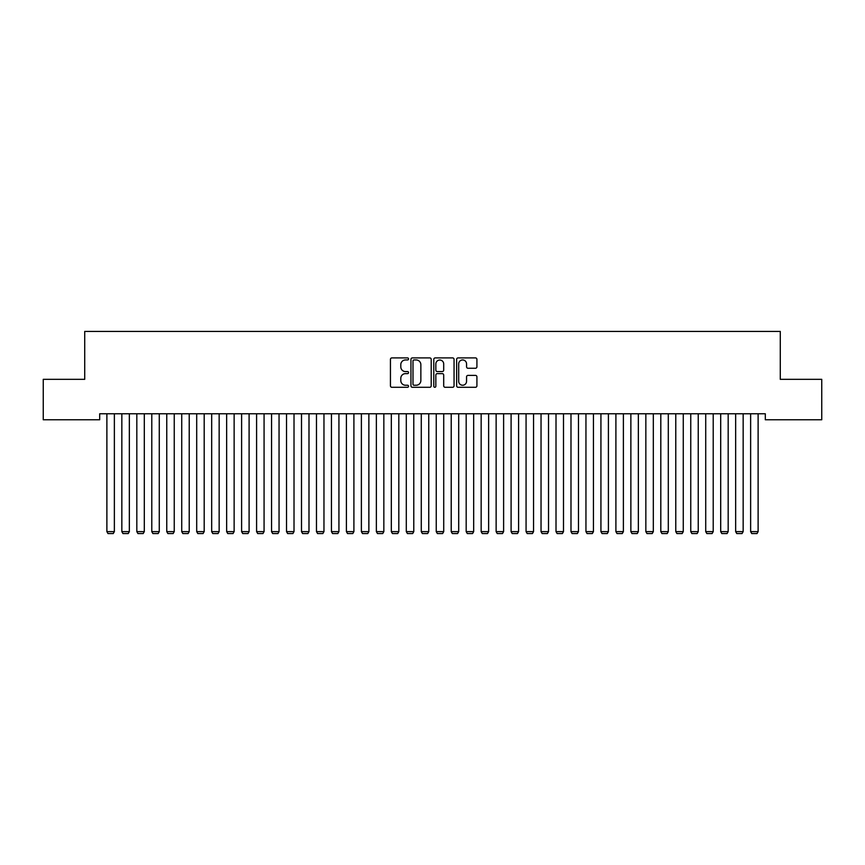 <?xml version="1.0" encoding="UTF-8"?>
<svg xmlns="http://www.w3.org/2000/svg" width="865" height="865" viewBox="0 0 865 865"><rect width="100%" height="100%" fill="white"/><g stroke="black" fill="none" stroke-linecap="round" stroke-linejoin="round"><path stroke-width="1.3" d="M408.55 358.932A1.027 1.027 0 0 0 407.523 357.905L391.91 357.905A1.471 1.471 0 0 0 390.439 359.375L390.439 385.822A1.471 1.471 0 0 0 391.91 387.293L407.523 387.293A1.027 1.027 0 0 0 408.55 386.266A1.027 1.027 0 0 0 407.523 385.239L405.501 385.239A4.703 4.703 0 0 1 400.798 380.535L400.798 378.329A4.703 4.703 0 0 1 405.501 373.626L407.523 373.626A1.027 1.027 0 0 0 408.55 372.599A1.027 1.027 0 0 0 407.523 371.572L405.501 371.572A4.703 4.703 0 0 1 400.798 366.868L400.798 364.662A4.703 4.703 0 0 1 405.501 359.959L407.523 359.959A1.027 1.027 0 0 0 408.55 358.932M475.447 368.263A1.471 1.471 0 0 0 476.918 366.792L476.918 359.375A1.471 1.471 0 0 0 475.447 357.905L458.104 357.905A1.471 1.471 0 0 0 456.634 359.375L456.634 385.822A1.471 1.471 0 0 0 458.104 387.293L475.447 387.293A1.471 1.471 0 0 0 476.918 385.822L476.918 376.859A1.471 1.471 0 0 0 475.447 375.388L468.03 375.388A1.471 1.471 0 0 0 466.559 376.859L466.559 381.303A3.936 3.936 0 0 1 462.624 385.239A3.936 3.936 0 0 1 458.699 381.303L458.699 363.895A3.936 3.936 0 0 1 462.624 359.959A3.936 3.936 0 0 1 466.559 363.895L466.559 366.792A1.471 1.471 0 0 0 468.03 368.263L475.447 368.263M765.309 413.773L99.691 413.773L99.691 419.763L43.25 419.763L43.25 379.335L84.716 379.335L84.716 331.425L780.284 331.425L780.284 379.335L821.75 379.335L821.75 419.763L765.309 419.763L765.309 413.773M431.213 359.375A1.471 1.471 0 0 0 429.743 357.905L412.4 357.905A1.471 1.471 0 0 0 410.94 359.375L410.94 385.822A1.471 1.471 0 0 0 412.4 387.293L429.743 387.293A1.471 1.471 0 0 0 431.213 385.822L431.213 359.375M435.257 357.905L452.6 357.905A1.471 1.471 0 0 1 454.06 359.375L454.06 385.822A1.471 1.471 0 0 1 452.6 387.293L445.172 387.293A1.471 1.471 0 0 1 443.702 385.822L443.702 375.096A1.471 1.471 0 0 0 442.231 373.626L437.312 373.626A1.471 1.471 0 0 0 435.841 375.096L435.841 386.266A1.027 1.027 0 0 1 434.814 387.293A1.027 1.027 0 0 1 433.787 386.266L433.787 359.375A1.471 1.471 0 0 1 435.257 357.905M414.021 359.959A1.027 1.027 0 0 0 412.994 360.986L412.994 384.211A1.027 1.027 0 0 0 414.021 385.239L416.151 385.239A4.703 4.703 0 0 0 420.855 380.535L420.855 364.662A4.703 4.703 0 0 0 416.151 359.959L414.021 359.959M443.702 363.97A3.936 3.936 0 0 0 439.777 360.035A3.936 3.936 0 0 0 435.841 363.97L435.841 370.101A1.471 1.471 0 0 0 437.312 371.572L442.231 371.572A1.471 1.471 0 0 0 443.702 370.101L443.702 363.97M114.364 413.773L114.364 531.629L106.882 531.629L106.882 413.773M114.364 531.629L113.239 533.575L107.995 533.575L106.882 531.629M129.339 413.773L129.339 531.629L121.846 531.629L121.846 413.773M129.339 531.629L128.215 533.575L122.971 533.575L121.846 531.629M144.304 413.773L144.304 531.629L136.821 531.629L136.821 413.773M144.304 531.629L143.179 533.575L137.946 533.575L136.821 531.629M159.279 413.773L159.279 531.629L151.786 531.629L151.786 413.773M159.279 531.629L158.154 533.575L152.91 533.575L151.786 531.629M174.243 413.773L174.243 531.629L166.761 531.629L166.761 413.773M174.243 531.629L173.13 533.575L167.886 533.575L166.761 531.629M189.219 413.773L189.219 531.629L181.737 531.629L181.737 413.773M189.219 531.629L188.094 533.575L182.861 533.575L181.737 531.629M204.194 413.773L204.194 531.629L196.701 531.629L196.701 413.773M204.194 531.629L203.07 533.575L197.826 533.575L196.701 531.629M219.159 413.773L219.159 531.629L211.676 531.629L211.676 413.773M219.159 531.629L218.034 533.575L212.801 533.575L211.676 531.629M234.134 413.773L234.134 531.629L226.652 531.629L226.652 413.773M234.134 531.629L233.009 533.575L227.765 533.575L226.652 531.629M249.098 413.773L249.098 531.629L241.616 531.629L241.616 413.773M249.098 531.629L247.985 533.575L242.741 533.575L241.616 531.629M264.074 413.773L264.074 531.629L256.591 531.629L256.591 413.773M264.074 531.629L262.949 533.575L257.716 533.575L256.591 531.629M279.049 413.773L279.049 531.629L271.556 531.629L271.556 413.773M279.049 531.629L277.925 533.575L272.68 533.575L271.556 531.629M294.014 413.773L294.014 531.629L286.531 531.629L286.531 413.773M294.014 531.629L292.889 533.575L287.656 533.575L286.531 531.629M308.989 413.773L308.989 531.629L301.507 531.629L301.507 413.773M308.989 531.629L307.864 533.575L302.62 533.575L301.507 531.629M323.964 413.773L323.964 531.629L316.471 531.629L316.471 413.773M323.964 531.629L322.84 533.575L317.596 533.575L316.471 531.629M338.929 413.773L338.929 531.629L331.446 531.629L331.446 413.773M338.929 531.629L337.804 533.575L332.571 533.575L331.446 531.629M353.904 413.773L353.904 531.629L346.411 531.629L346.411 413.773M353.904 531.629L352.779 533.575L347.535 533.575L346.411 531.629M368.868 413.773L368.868 531.629L361.386 531.629L361.386 413.773M368.868 531.629L367.755 533.575L362.511 533.575L361.386 531.629M383.844 413.773L383.844 531.629L376.361 531.629L376.361 413.773M383.844 531.629L382.719 533.575L377.486 533.575L376.361 531.629M398.819 413.773L398.819 531.629L391.326 531.629L391.326 413.773M398.819 531.629L397.695 533.575L392.45 533.575L391.326 531.629M413.784 413.773L413.784 531.629L406.301 531.629L406.301 413.773M413.784 531.629L412.659 533.575L407.426 533.575L406.301 531.629M428.759 413.773L428.759 531.629L421.277 531.629L421.277 413.773M428.759 531.629L427.634 533.575L422.39 533.575L421.277 531.629M443.723 413.773L443.723 531.629L436.241 531.629L436.241 413.773M443.723 531.629L442.61 533.575L437.366 533.575L436.241 531.629M458.699 413.773L458.699 531.629L451.216 531.629L451.216 413.773M458.699 531.629L457.574 533.575L452.341 533.575L451.216 531.629M473.674 413.773L473.674 531.629L466.181 531.629L466.181 413.773M473.674 531.629L472.55 533.575L467.305 533.575L466.181 531.629M488.639 413.773L488.639 531.629L481.156 531.629L481.156 413.773M488.639 531.629L487.514 533.575L482.281 533.575L481.156 531.629M503.614 413.773L503.614 531.629L496.132 531.629L496.132 413.773M503.614 531.629L502.489 533.575L497.245 533.575L496.132 531.629M518.589 413.773L518.589 531.629L511.096 531.629L511.096 413.773M518.589 531.629L517.465 533.575L512.221 533.575L511.096 531.629M533.554 413.773L533.554 531.629L526.071 531.629L526.071 413.773M533.554 531.629L532.429 533.575L527.196 533.575L526.071 531.629M548.529 413.773L548.529 531.629L541.036 531.629L541.036 413.773M548.529 531.629L547.404 533.575L542.16 533.575L541.036 531.629M563.493 413.773L563.493 531.629L556.011 531.629L556.011 413.773M563.493 531.629L562.38 533.575L557.136 533.575L556.011 531.629M578.469 413.773L578.469 531.629L570.987 531.629L570.987 413.773M578.469 531.629L577.344 533.575L572.111 533.575L570.987 531.629M593.444 413.773L593.444 531.629L585.951 531.629L585.951 413.773M593.444 531.629L592.32 533.575L587.076 533.575L585.951 531.629M608.409 413.773L608.409 531.629L600.926 531.629L600.926 413.773M608.409 531.629L607.284 533.575L602.051 533.575L600.926 531.629M623.384 413.773L623.384 531.629L615.902 531.629L615.902 413.773M623.384 531.629L622.259 533.575L617.015 533.575L615.902 531.629M638.348 413.773L638.348 531.629L630.866 531.629L630.866 413.773M638.348 531.629L637.235 533.575L631.991 533.575L630.866 531.629M653.324 413.773L653.324 531.629L645.841 531.629L645.841 413.773M653.324 531.629L652.199 533.575L646.966 533.575L645.841 531.629M668.299 413.773L668.299 531.629L660.806 531.629L660.806 413.773M668.299 531.629L667.174 533.575L661.93 533.575L660.806 531.629M683.264 413.773L683.264 531.629L675.781 531.629L675.781 413.773M683.264 531.629L682.139 533.575L676.906 533.575L675.781 531.629M698.239 413.773L698.239 531.629L690.757 531.629L690.757 413.773M698.239 531.629L697.114 533.575L691.87 533.575L690.757 531.629M713.214 413.773L713.214 531.629L705.721 531.629L705.721 413.773M713.214 531.629L712.09 533.575L706.846 533.575L705.721 531.629M728.179 413.773L728.179 531.629L720.696 531.629L720.696 413.773M728.179 531.629L727.054 533.575L721.821 533.575L720.696 531.629M743.154 413.773L743.154 531.629L735.661 531.629L735.661 413.773M743.154 531.629L742.029 533.575L736.785 533.575L735.661 531.629M758.118 413.773L758.118 531.629L750.636 531.629L750.636 413.773M758.118 531.629L757.005 533.575L751.761 533.575L750.636 531.629"/></g></svg>
